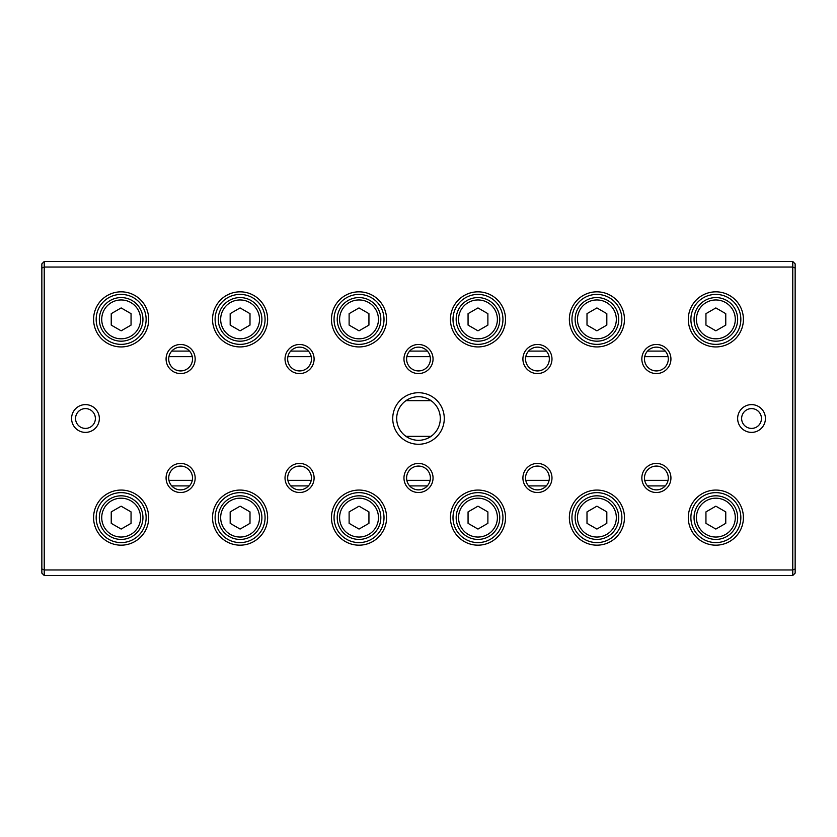 <?xml version="1.0" encoding="UTF-8"?>
<svg xmlns="http://www.w3.org/2000/svg" width="837" height="837" viewBox="0 0 837 837"><rect width="100%" height="100%" fill="white"/><g stroke="black" fill="none" stroke-linecap="round" stroke-linejoin="round"><path stroke-width="1.26" d="M171.752 351.101L189.486 351.101M290.69 351.101L308.424 351.101M409.638 351.101L427.362 351.101M528.576 351.101L546.31 351.101M647.514 351.101L665.248 351.101M668.041 356.646L644.731 356.646M549.093 356.646L525.793 356.646M430.155 356.646L406.845 356.646M311.207 356.646L287.907 356.646M192.269 356.646L168.959 356.646M168.959 480.354L192.269 480.354M287.907 480.354L311.207 480.354M406.845 480.354L430.155 480.354M525.793 480.354L549.093 480.354M644.731 480.354L668.041 480.354M665.248 485.899L647.514 485.899M546.31 485.899L528.576 485.899M427.362 485.899L409.638 485.899M308.424 485.899L290.69 485.899M189.486 485.899L171.752 485.899M792.775 575.5L44.225 575.5L44.225 569.955L792.775 569.955L792.775 267.045L44.225 267.045L44.225 569.955L41.85 568.972L41.85 263.875L44.225 261.5L792.775 261.5L795.15 263.875L795.15 573.125L792.775 575.5L792.775 569.955L795.15 568.972M392.731 418.5A25.769 25.769 0 0 1 431.39 396.183A25.769 25.769 0 0 1 431.39 440.817A25.769 25.769 0 0 1 392.731 418.5M765.416 418.5A13.873 13.873 0 0 0 744.595 406.479A13.873 13.873 0 0 0 744.595 430.521A13.873 13.873 0 0 0 765.416 418.5M71.584 418.5A13.873 13.873 0 0 1 92.405 406.479A13.873 13.873 0 0 1 92.405 430.521A13.873 13.873 0 0 1 71.584 418.5M641.843 477.969A14.532 14.532 0 0 1 663.657 465.382A14.532 14.532 0 0 1 663.657 490.566A14.532 14.532 0 0 1 641.843 477.969M641.843 359.031A14.532 14.532 0 0 1 663.657 346.434A14.532 14.532 0 0 1 663.657 371.618A14.532 14.532 0 0 1 641.843 359.031M522.905 477.969A14.532 14.532 0 0 1 544.709 465.382A14.532 14.532 0 0 1 544.709 490.566A14.532 14.532 0 0 1 522.905 477.969M522.905 359.031A14.532 14.532 0 0 1 544.709 346.434A14.532 14.532 0 0 1 544.709 371.618A14.532 14.532 0 0 1 522.905 359.031M403.968 477.969A14.532 14.532 0 0 1 425.771 465.382A14.532 14.532 0 0 1 425.771 490.566A14.532 14.532 0 0 1 403.968 477.969M403.968 359.031A14.532 14.532 0 0 1 425.771 346.434A14.532 14.532 0 0 1 425.771 371.618A14.532 14.532 0 0 1 403.968 359.031M285.019 477.969A14.532 14.532 0 0 1 306.823 465.382A14.532 14.532 0 0 1 306.823 490.566A14.532 14.532 0 0 1 285.019 477.969M285.019 359.031A14.532 14.532 0 0 1 306.823 346.434A14.532 14.532 0 0 1 306.823 371.618A14.532 14.532 0 0 1 285.019 359.031M166.082 477.969A14.532 14.532 0 0 1 187.886 465.382A14.532 14.532 0 0 1 187.886 490.566A14.532 14.532 0 0 1 166.082 477.969M166.082 359.031A14.532 14.532 0 0 1 187.886 346.434A14.532 14.532 0 0 1 187.886 371.618A14.532 14.532 0 0 1 166.082 359.031M688.296 517.622A27.558 27.558 0 0 1 729.634 493.757A27.558 27.558 0 0 1 729.634 541.487A27.558 27.558 0 0 1 688.296 517.622M688.296 319.378A27.558 27.558 0 0 1 729.634 295.513A27.558 27.558 0 0 1 729.634 343.243A27.558 27.558 0 0 1 688.296 319.378M569.359 517.622A27.558 27.558 0 0 1 610.686 493.757A27.558 27.558 0 0 1 610.686 541.487A27.558 27.558 0 0 1 569.359 517.622M569.359 319.378A27.558 27.558 0 0 1 610.686 295.513A27.558 27.558 0 0 1 610.686 343.243A27.558 27.558 0 0 1 569.359 319.378M450.421 517.622A27.558 27.558 0 0 1 491.748 493.757A27.558 27.558 0 0 1 491.748 541.487A27.558 27.558 0 0 1 450.421 517.622M450.421 319.378A27.558 27.558 0 0 1 491.748 295.513A27.558 27.558 0 0 1 491.748 343.243A27.558 27.558 0 0 1 450.421 319.378M331.473 517.622A27.558 27.558 0 0 1 372.81 493.757A27.558 27.558 0 0 1 372.81 541.487A27.558 27.558 0 0 1 331.473 517.622M331.473 319.378A27.558 27.558 0 0 1 372.81 295.513A27.558 27.558 0 0 1 372.81 343.243A27.558 27.558 0 0 1 331.473 319.378M212.535 517.622A27.558 27.558 0 0 1 253.862 493.757A27.558 27.558 0 0 1 253.862 541.487A27.558 27.558 0 0 1 212.535 517.622M212.535 319.378A27.558 27.558 0 0 1 253.862 295.513A27.558 27.558 0 0 1 253.862 343.243A27.558 27.558 0 0 1 212.535 319.378M93.587 517.622A27.558 27.558 0 0 1 134.924 493.757A27.558 27.558 0 0 1 134.924 541.487A27.558 27.558 0 0 1 93.587 517.622M93.587 319.378A27.558 27.558 0 0 1 134.924 295.513A27.558 27.558 0 0 1 134.924 343.243A27.558 27.558 0 0 1 93.587 319.378M44.225 575.5L41.85 573.125L41.85 568.972M96.171 319.378A24.974 24.974 0 0 1 133.638 297.752A24.974 24.974 0 0 1 133.638 341.015A24.974 24.974 0 0 1 96.171 319.378M140.574 319.378A19.429 19.429 0 0 0 111.436 302.555A19.429 19.429 0 0 0 111.436 336.202A19.429 19.429 0 0 0 140.574 319.378M111.237 313.655L111.237 325.101L121.145 330.824L131.053 325.101L131.053 313.655L121.145 307.932L111.237 313.655M142.949 319.378A21.804 21.804 0 0 1 110.243 338.263A21.804 21.804 0 0 1 110.243 300.493A21.804 21.804 0 0 1 142.949 319.378M96.171 517.622A24.974 24.974 0 0 1 133.638 495.985A24.974 24.974 0 0 1 133.638 539.248A24.974 24.974 0 0 1 96.171 517.622M215.109 319.378A24.974 24.974 0 0 1 252.575 297.752A24.974 24.974 0 0 1 252.575 341.015A24.974 24.974 0 0 1 215.109 319.378M215.109 517.622A24.974 24.974 0 0 1 252.575 495.985A24.974 24.974 0 0 1 252.575 539.248A24.974 24.974 0 0 1 215.109 517.622M334.047 319.378A24.974 24.974 0 0 1 371.513 297.752A24.974 24.974 0 0 1 371.513 341.015A24.974 24.974 0 0 1 334.047 319.378M334.047 517.622A24.974 24.974 0 0 1 371.513 495.985A24.974 24.974 0 0 1 371.513 539.248A24.974 24.974 0 0 1 334.047 517.622M452.995 319.378A24.974 24.974 0 0 1 490.461 297.752A24.974 24.974 0 0 1 490.461 341.015A24.974 24.974 0 0 1 452.995 319.378M452.995 517.622A24.974 24.974 0 0 1 490.461 495.985A24.974 24.974 0 0 1 490.461 539.248A24.974 24.974 0 0 1 452.995 517.622M571.933 319.378A24.974 24.974 0 0 1 609.399 297.752A24.974 24.974 0 0 1 609.399 341.015A24.974 24.974 0 0 1 571.933 319.378M571.933 517.622A24.974 24.974 0 0 1 609.399 495.985A24.974 24.974 0 0 1 609.399 539.248A24.974 24.974 0 0 1 571.933 517.622M690.881 319.378A24.974 24.974 0 0 1 728.347 297.752A24.974 24.974 0 0 1 728.347 341.015A24.974 24.974 0 0 1 690.881 319.378M690.881 517.622A24.974 24.974 0 0 1 728.347 495.985A24.974 24.974 0 0 1 728.347 539.248A24.974 24.974 0 0 1 690.881 517.622M140.574 517.622A19.429 19.429 0 0 0 111.436 500.798A19.429 19.429 0 0 0 111.436 534.445A19.429 19.429 0 0 0 140.574 517.622M111.237 511.899L111.237 523.345L121.145 529.068L131.053 523.345L131.053 511.899L121.145 506.176L111.237 511.899M142.949 517.622A21.804 21.804 0 0 1 110.243 536.507A21.804 21.804 0 0 1 110.243 498.737A21.804 21.804 0 0 1 142.949 517.622M259.512 319.378A19.429 19.429 0 0 0 230.374 302.555A19.429 19.429 0 0 0 230.374 336.202A19.429 19.429 0 0 0 259.512 319.378M230.175 313.655L230.175 325.101L240.083 330.824L250.001 325.101L250.001 313.655L240.083 307.932L230.175 313.655M261.897 319.378A21.804 21.804 0 0 1 229.181 338.263A21.804 21.804 0 0 1 229.181 300.493A21.804 21.804 0 0 1 261.897 319.378M259.512 517.622A19.429 19.429 0 0 0 230.374 500.798A19.429 19.429 0 0 0 230.374 534.445A19.429 19.429 0 0 0 259.512 517.622M230.175 511.899L230.175 523.345L240.083 529.068L250.001 523.345L250.001 511.899L240.083 506.176L230.175 511.899M261.897 517.622A21.804 21.804 0 0 1 229.181 536.507A21.804 21.804 0 0 1 229.181 498.737A21.804 21.804 0 0 1 261.897 517.622M378.46 319.378A19.429 19.429 0 0 0 349.311 302.555A19.429 19.429 0 0 0 349.311 336.202A19.429 19.429 0 0 0 378.46 319.378M349.113 313.655L349.113 325.101L359.031 330.824L368.939 325.101L368.939 313.655L359.031 307.932L349.113 313.655M380.835 319.378A21.804 21.804 0 0 1 348.129 338.263A21.804 21.804 0 0 1 348.129 300.493A21.804 21.804 0 0 1 380.835 319.378M378.46 517.622A19.429 19.429 0 0 0 349.311 500.798A19.429 19.429 0 0 0 349.311 534.445A19.429 19.429 0 0 0 378.46 517.622M349.113 511.899L349.113 523.345L359.031 529.068L368.939 523.345L368.939 511.899L359.031 506.176L349.113 511.899M380.835 517.622A21.804 21.804 0 0 1 348.129 536.507A21.804 21.804 0 0 1 348.129 498.737A21.804 21.804 0 0 1 380.835 517.622M497.398 319.378A19.429 19.429 0 0 0 468.26 302.555A19.429 19.429 0 0 0 468.26 336.202A19.429 19.429 0 0 0 497.398 319.378M468.061 313.655L468.061 325.101L477.969 330.824L487.887 325.101L487.887 313.655L477.969 307.932L468.061 313.655M499.773 319.378A21.804 21.804 0 0 1 467.067 338.263A21.804 21.804 0 0 1 467.067 300.493A21.804 21.804 0 0 1 499.773 319.378M497.398 517.622A19.429 19.429 0 0 0 468.26 500.798A19.429 19.429 0 0 0 468.26 534.445A19.429 19.429 0 0 0 497.398 517.622M468.061 511.899L468.061 523.345L477.969 529.068L487.887 523.345L487.887 511.899L477.969 506.176L468.061 511.899M499.773 517.622A21.804 21.804 0 0 1 467.067 536.507A21.804 21.804 0 0 1 467.067 498.737A21.804 21.804 0 0 1 499.773 517.622M616.335 319.378A19.429 19.429 0 0 0 587.197 302.555A19.429 19.429 0 0 0 587.197 336.202A19.429 19.429 0 0 0 616.335 319.378M586.999 313.655L586.999 325.101L596.917 330.824L606.825 325.101L606.825 313.655L596.917 307.932L586.999 313.655M618.721 319.378A21.804 21.804 0 0 1 586.015 338.263A21.804 21.804 0 0 1 586.015 300.493A21.804 21.804 0 0 1 618.721 319.378M616.335 517.622A19.429 19.429 0 0 0 587.197 500.798A19.429 19.429 0 0 0 587.197 534.445A19.429 19.429 0 0 0 616.335 517.622M586.999 511.899L586.999 523.345L596.917 529.068L606.825 523.345L606.825 511.899L596.917 506.176L586.999 511.899M618.721 517.622A21.804 21.804 0 0 1 586.015 536.507A21.804 21.804 0 0 1 586.015 498.737A21.804 21.804 0 0 1 618.721 517.622M735.284 319.378A19.429 19.429 0 0 0 706.146 302.555A19.429 19.429 0 0 0 706.146 336.202A19.429 19.429 0 0 0 735.284 319.378M705.947 313.655L705.947 325.101L715.855 330.824L725.763 325.101L725.763 313.655L715.855 307.932L705.947 313.655M737.659 319.378A21.804 21.804 0 0 1 704.953 338.263A21.804 21.804 0 0 1 704.953 300.493A21.804 21.804 0 0 1 737.659 319.378M735.284 517.622A19.429 19.429 0 0 0 706.146 500.798A19.429 19.429 0 0 0 706.146 534.445A19.429 19.429 0 0 0 735.284 517.622M705.947 511.899L705.947 523.345L715.855 529.068L725.763 523.345L725.763 511.899L715.855 506.176L705.947 511.899M737.659 517.622A21.804 21.804 0 0 1 704.953 536.507A21.804 21.804 0 0 1 704.953 498.737A21.804 21.804 0 0 1 737.659 517.622M168.718 359.031A11.896 11.896 0 0 1 180.614 347.135A11.896 11.896 0 0 1 192.51 359.031A11.896 11.896 0 0 1 180.614 370.927A11.896 11.896 0 0 1 168.718 359.031M168.718 477.969A11.896 11.896 0 0 1 180.614 466.073A11.896 11.896 0 0 1 192.51 477.969A11.896 11.896 0 0 1 180.614 489.865A11.896 11.896 0 0 1 168.718 477.969M287.666 359.031A11.896 11.896 0 0 1 299.562 347.135A11.896 11.896 0 0 1 311.448 359.031A11.896 11.896 0 0 1 299.562 370.927A11.896 11.896 0 0 1 287.666 359.031M287.666 477.969A11.896 11.896 0 0 1 299.562 466.073A11.896 11.896 0 0 1 311.448 477.969A11.896 11.896 0 0 1 299.562 489.865A11.896 11.896 0 0 1 287.666 477.969M406.604 359.031A11.896 11.896 0 0 1 418.5 347.135A11.896 11.896 0 0 1 430.396 359.031A11.896 11.896 0 0 1 418.5 370.927A11.896 11.896 0 0 1 406.604 359.031M406.604 477.969A11.896 11.896 0 0 1 418.5 466.073A11.896 11.896 0 0 1 430.396 477.969A11.896 11.896 0 0 1 418.5 489.865A11.896 11.896 0 0 1 406.604 477.969M525.552 359.031A11.896 11.896 0 0 1 537.438 347.135A11.896 11.896 0 0 1 549.334 359.031A11.896 11.896 0 0 1 537.438 370.927A11.896 11.896 0 0 1 525.552 359.031M525.552 477.969A11.896 11.896 0 0 1 537.438 466.073A11.896 11.896 0 0 1 549.334 477.969A11.896 11.896 0 0 1 537.438 489.865A11.896 11.896 0 0 1 525.552 477.969M644.49 359.031A11.896 11.896 0 0 1 656.386 347.135A11.896 11.896 0 0 1 668.282 359.031A11.896 11.896 0 0 1 656.386 370.927A11.896 11.896 0 0 1 644.49 359.031M644.49 477.969A11.896 11.896 0 0 1 656.386 466.073A11.896 11.896 0 0 1 668.282 477.969A11.896 11.896 0 0 1 656.386 489.865A11.896 11.896 0 0 1 644.49 477.969M75.55 418.5A9.908 9.908 0 0 1 85.458 408.592A9.908 9.908 0 0 1 95.376 418.5A9.908 9.908 0 0 1 85.458 428.408A9.908 9.908 0 0 1 75.55 418.5M761.45 418.5A9.908 9.908 0 0 0 746.583 409.921A9.908 9.908 0 0 0 746.583 427.079A9.908 9.908 0 0 0 761.45 418.5M795.15 268.028L792.775 267.045L792.775 261.5M44.225 261.5L44.225 267.045L41.85 268.028M396.696 418.5A21.804 21.804 0 0 1 418.5 396.696A21.804 21.804 0 0 1 440.304 418.5A21.804 21.804 0 0 1 418.5 440.304A21.804 21.804 0 0 1 396.696 418.5M431.034 400.661L405.966 400.661M431.034 436.339L405.966 436.339"/></g></svg>
